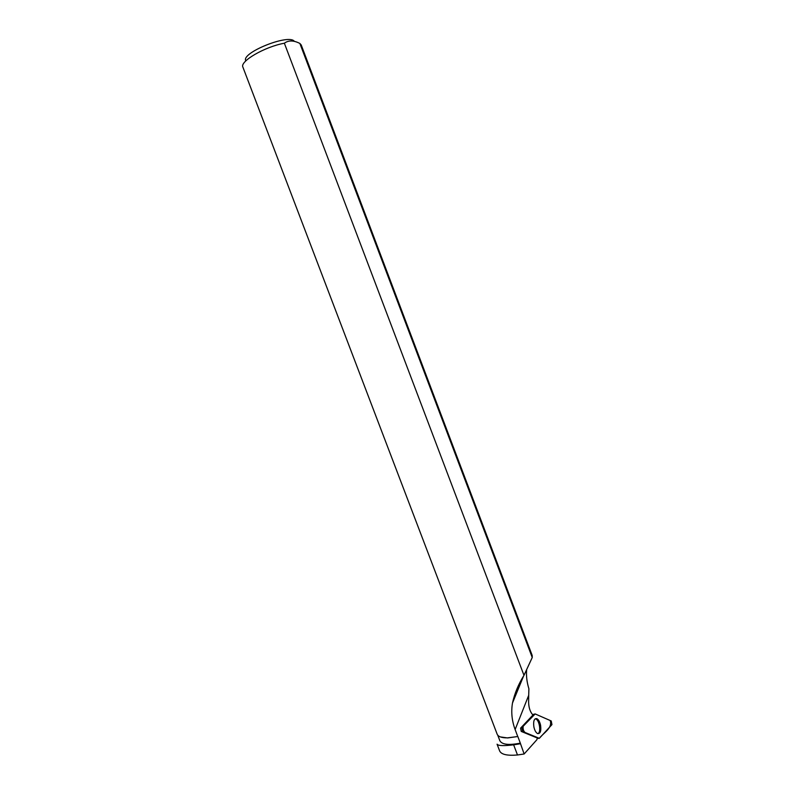 <?xml version="1.0" encoding="UTF-8"?>
<svg xmlns="http://www.w3.org/2000/svg" width="795" height="795" viewBox="0 0 795 795"><rect width="100%" height="100%" fill="white"/><g stroke="black" fill="none" stroke-linecap="round" stroke-linejoin="round"><path stroke-width="1.19" d="M522.573 731.47L539.338 738.326L551.949 724.623L551.233 720.976L535.124 713.92L521.848 727.644L522.573 731.47L521.48 731.529M540.59 725.328C539.785 721.701 538.493 719.465 536.734 718.61C534.121 718.451 533.177 721.204 533.872 726.869C534.618 730.307 535.83 732.513 537.5 733.517C540.272 733.954 541.306 731.231 540.59 725.328M499.737 751.106C501.466 754.554 507.389 755.836 517.495 754.982L524.134 753.988L536.834 739.777L537.4 738.038L521.212 731.42L520.586 728.141L532.958 715.023C530.225 712.091 528.784 707.848 528.615 702.293L528.705 695.307L515.13 729.542L517.744 736.528L507.458 737.869C501.655 737.899 498.227 736.677 497.163 734.192L242.892 67.138C239.553 61.444 264.636 46.776 284.362 43.218L523.985 675.343L532.243 657.505L532.203 655.478L301.226 44.987L299.874 43.447C293.613 40.257 288.446 40.177 284.362 43.218M515.13 729.542C511.871 720.797 510.986 711.962 512.487 703.028C514.663 693.28 518.499 684.048 523.985 675.343M524.134 753.988L520.318 743.146C508.73 745.422 501.893 744.587 499.826 740.662L497.73 735.166M497.094 744.19C498.097 745.819 503.613 746.038 513.64 744.836L520.308 743.752M517.744 736.528L507.627 737.949L500.343 736.915M517.873 736.617L520.318 743.146M526.668 669.489C526.101 675.67 526.846 682.09 528.894 688.758L528.705 695.307M532.243 657.505L299.874 43.447M245.854 60.857C240.378 53.017 289.201 33.34 294.339 41.36M537.847 733.656C541.345 732.573 539.497 720.012 535.711 718.919L535.184 718.799M535.164 713.94L523.17 726.242C522.633 730.694 524.571 733.308 528.983 734.083L539.338 738.326C543.492 732.811 552.744 728.2 550.2 720.518L535.164 713.94M537.231 738.436L539.338 738.326M520.795 727.922L521.848 727.644M534.647 714.049L532.551 714.616M517.495 754.982L513.64 744.836M521.421 731.509L522.524 731.44M535.611 718.889L536.734 718.61M523.537 676.138L512.487 703.028M497.074 744.2L499.717 751.116"/></g></svg>
